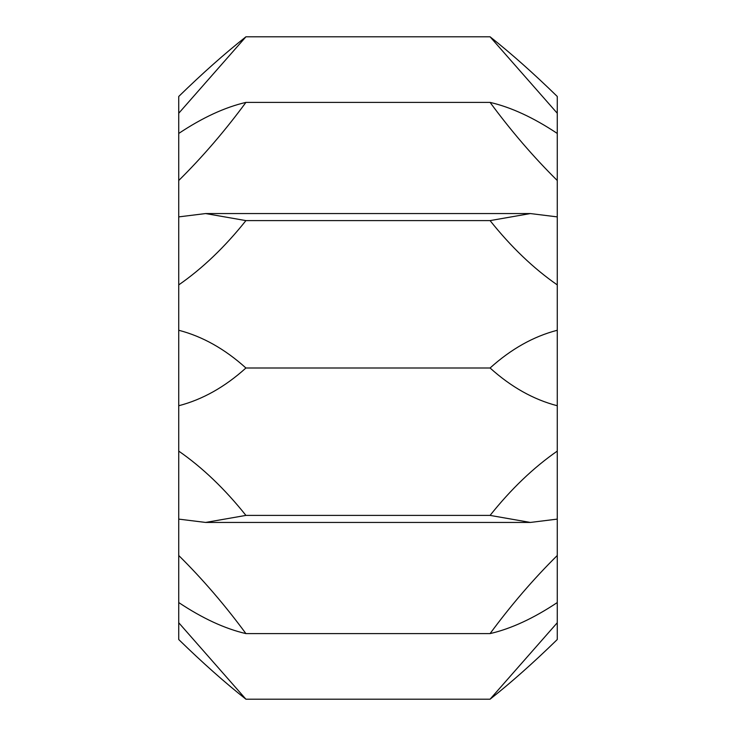 <?xml version="1.0" encoding="UTF-8"?>
<svg xmlns="http://www.w3.org/2000/svg" width="736" height="736" viewBox="0 0 736 736"><rect width="100%" height="100%" fill="white"/><g stroke="black" fill="none" stroke-linecap="round" stroke-linejoin="round"><path stroke-width="1.1" d="M178.738 622.748L245.925 699.2C224.894 682.585 202.501 662.704 178.738 639.538L178.738 330.262C202.501 336.435 224.894 349.02 245.925 368L490.075 368C511.106 349.02 533.499 336.435 557.262 330.262L557.262 284.896C533.499 268.41 511.106 246.974 490.075 220.607L530.371 213.56L557.262 216.89L557.262 180.504C533.499 156.98 511.106 130.944 490.075 102.396C511.106 107.272 533.499 117.622 557.262 133.446L557.262 113.252L490.075 36.8C511.106 53.415 533.499 73.296 557.262 96.462L557.262 113.252M178.738 451.104C202.501 467.59 224.894 489.026 245.925 515.402L490.075 515.402C511.106 489.026 533.499 467.59 557.262 451.104L557.262 405.738C533.499 399.565 511.106 386.98 490.075 368M557.262 451.104L557.262 519.11L530.371 522.44L490.075 515.402M178.738 555.496C202.501 579.02 224.894 605.056 245.925 633.604L490.075 633.604C511.106 605.056 533.499 579.02 557.262 555.496L557.262 519.11M557.262 555.496L557.262 602.554C533.499 618.378 511.106 628.728 490.075 633.604M245.925 699.2L490.075 699.2L557.262 622.748L557.262 602.554M557.262 622.748L557.262 639.501L556.296 640.467C532.892 663.237 510.821 682.815 490.075 699.2M557.262 133.446L557.262 180.504M557.262 216.89L557.262 284.896M557.262 330.262L557.262 405.738M245.925 36.8L490.075 36.8L245.925 36.8L178.738 113.252L178.738 96.462C202.501 73.296 224.894 53.415 245.925 36.8M178.738 330.262L178.738 113.252M178.738 133.446C202.501 117.622 224.894 107.272 245.925 102.396L490.075 102.396M245.925 102.396C224.894 130.944 202.501 156.98 178.738 180.504M178.738 216.89L205.629 213.56L245.925 220.607L490.075 220.607M245.925 220.607C224.894 246.974 202.501 268.41 178.738 284.896M245.925 368C224.894 386.98 202.501 399.565 178.738 405.738M245.925 515.402L205.629 522.44L178.738 519.11M245.925 633.604C224.894 628.728 202.501 618.378 178.738 602.554M556.296 640.467L557.262 639.501M530.371 213.56L205.629 213.56M205.629 522.44L530.371 522.44"/></g></svg>
